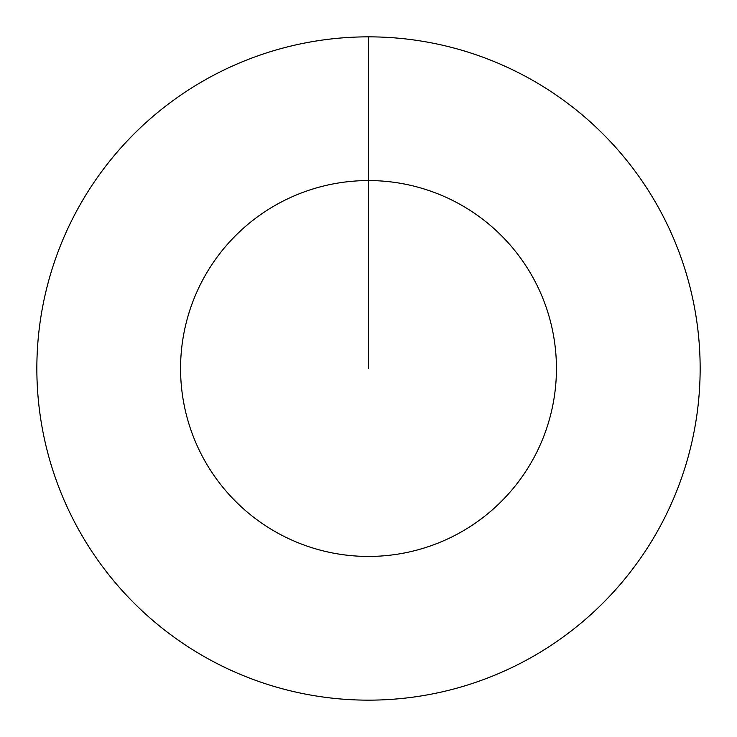 <?xml version="1.0" encoding="UTF-8"?>
<svg xmlns="http://www.w3.org/2000/svg" width="737" height="737" viewBox="0 0 737 737"><rect width="100%" height="100%" fill="white"/><g stroke="black" fill="none" stroke-linecap="round" stroke-linejoin="round"><path stroke-width="1.11" d="M368.5 36.85A331.65 331.65 0 0 1 700.15 368.5A331.65 331.65 0 0 1 368.5 700.15A331.65 331.65 0 0 1 36.85 368.5A331.65 331.65 0 0 1 368.5 36.85L368.5 180.565A187.935 187.935 0 0 1 556.435 368.5A187.935 187.935 0 0 1 368.5 556.435A187.935 187.935 0 0 1 180.565 368.5A187.935 187.935 0 0 1 368.5 180.565L368.5 368.5"/></g></svg>
